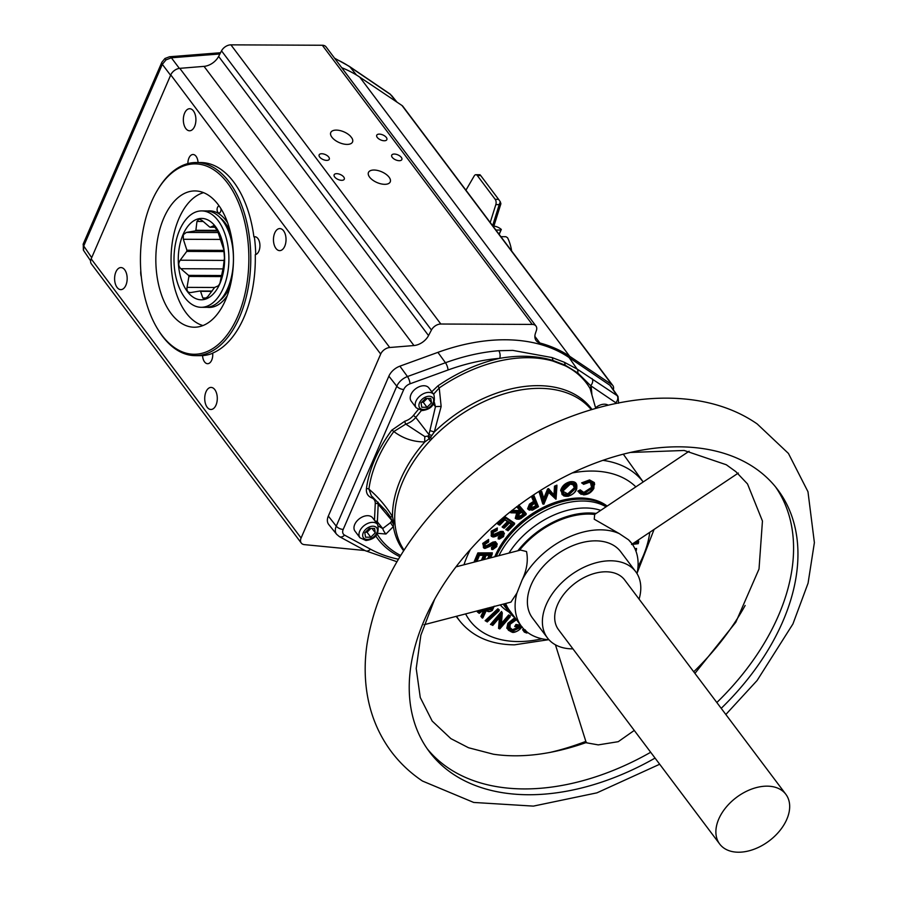 <?xml version="1.0" encoding="UTF-8"?>
<svg xmlns="http://www.w3.org/2000/svg" width="897" height="897" viewBox="0 0 897 897"><rect width="100%" height="100%" fill="white"/><g stroke="black" fill="none" stroke-linecap="round" stroke-linejoin="round"><path stroke-width="1.35" d="M555.434 644.82L586.268 742.772L598.277 744.891L618.246 741.684L634.269 730.427M549.592 752.527A217.96 143.285 143.1 0 0 585.831 741.382M693.729 671.786A217.96 143.285 143.1 0 0 745.149 605.475M694.928 673.378L735.809 622.249L759.019 569.023L762.45 521.034L747.515 483.943L735.832 471.631L726.29 464.747L684.187 450.473L630.109 452.469M427.252 748.816A217.96 143.285 143.1 0 0 448.747 768.292A217.96 143.285 143.1 0 0 650.684 752.269M628.483 539.77L631.735 543.425A68.979 45.343 143.1 0 0 628.483 539.77L619.289 533.625A68.979 45.343 143.1 0 0 522.065 580.09C526.864 569.954 528.344 560.434 526.528 551.554L520.529 550.063L456.024 566.848M596.169 513.454L594.677 514.43L594.229 519.206L619.289 533.625M424.001 624.738L510.942 602.111L516.919 593.085L522.065 580.09M516.919 593.085A68.979 45.343 143.1 0 0 521.471 626.33A68.979 45.343 143.1 0 0 528.983 633.405A68.979 45.343 143.1 0 0 548.998 639.796M689.12 451.225L594.677 514.43A68.979 45.343 143.1 0 0 519.397 550.354M637.027 573.62A68.979 45.343 143.1 0 0 631.735 543.425M505.661 603.479A68.979 45.343 143.1 0 0 509.631 610.588L521.471 626.33M600.743 510.371A70.358 46.252 143.1 0 0 585.315 507.982A70.358 46.252 143.1 0 0 508.947 553.079M596.146 513.443A70.358 46.252 143.1 0 0 589.06 512.972A70.358 46.252 143.1 0 0 517.872 550.747M716.838 702.519A217.96 143.285 143.1 0 0 775.557 486.914M721.21 708.338A217.96 143.285 143.1 0 0 777.8 489.784A217.96 143.285 143.1 0 0 754.063 467.449A217.96 143.285 143.1 0 0 498.384 521.762A217.96 143.285 143.1 0 0 429.383 751.764A217.96 143.285 143.1 0 0 453.12 774.1A217.96 143.285 143.1 0 0 655.057 758.088M572.936 648.867A55.177 36.272 -36.9 0 1 547.495 637.98L532.493 618.044A55.177 36.272 -36.9 0 1 560.86 551.733A55.177 36.272 -36.9 0 1 620.702 551.722L635.693 571.658A55.177 36.272 -36.9 0 1 639.09 599.129M547.495 637.98A55.177 36.272 -36.9 0 1 575.852 571.681A55.177 36.272 -36.9 0 1 635.693 571.658M785.862 794.316L624.671 579.955A41.385 27.202 143.1 0 0 607.931 571.86A41.385 27.202 143.1 0 0 565.502 592.211A41.385 27.202 143.1 0 0 558.517 629.694L719.708 844.055A41.385 27.202 143.1 0 0 736.448 852.15A41.385 27.202 143.1 0 0 778.876 831.799A41.385 27.202 143.1 0 0 785.862 794.316A41.385 27.202 143.1 0 0 769.121 786.221A41.385 27.202 143.1 0 0 726.682 806.571A41.385 27.202 143.1 0 0 719.708 844.055M503.206 604.118A70.358 46.252 143.1 0 0 504.776 606.428L508.521 611.406A70.358 46.252 143.1 0 0 515.102 617.865M606.069 506.805A73.117 48.068 143.1 0 0 582.68 501.019A73.117 48.068 143.1 0 0 498.923 555.68M606.843 506.289A73.117 48.068 143.1 0 0 581.245 499.102A73.117 48.068 143.1 0 0 496.254 556.375M500.246 604.892A73.117 48.068 143.1 0 0 509.081 612.135M504.349 603.827A70.358 46.252 143.1 0 0 508.521 611.406M583.196 483.932L581.626 482.866L589.553 479.929L594.307 482.552L594.633 484.593M581.166 494.404L577.847 491.119L580.213 489.852L583.801 492.431L591.572 487.396L590.439 482.463M563.944 496.03L560.659 490.446C561.993 485.995 565.155 483.079 570.144 481.734C574.988 481.151 577.208 482.99 576.805 487.25M529.409 510.191L527.582 508.834L529.465 504.08L533.569 501.378L534.433 501.759L529.97 504.675L528.299 508.879L527.582 508.834M516.807 519.184L515.248 518.343L516.627 513.196M491.433 536.406L491.186 531.192L497.364 527.974L497.151 528.972M492.565 533.726L494.247 534.208L500.661 531.428L503.139 531.416L504.439 533.726M498.362 536.843L501.546 535.229L502.174 535.7L499.057 537.449L499.203 539.052L498.362 536.843L498.171 538.94L498.945 538.727L498.171 538.94M484.021 548.19L482.709 543.414L488.618 539.456L488.596 540.656M484.537 545.331L486.566 545.724L492.812 542.124L495.447 541.71L497.274 544.165M491.455 547.495L494.516 545.499L495.189 545.903L492.24 548.011L492.621 549.547L491.455 547.495L491.679 549.469L492.375 549.211L491.679 549.469M487.8 611.362L486.331 610.678M511.077 631.791L506.794 628.225L507.881 623.303L514.844 617.674M509.283 626.981L512.355 629.694L518.601 627.205M526.169 632.834L522.626 629.694L523.814 629.089M595.675 408.169L590.125 388.614A129.146 84.901 143.1 0 0 565.11 365.718L552.888 361.054A129.146 84.901 143.1 0 0 527.907 357.701A129.146 84.901 143.1 0 0 439.227 387.941L441.156 406.487L434.283 432.006L430.515 437.366A11.033 1.996 -136.1 0 1 431.782 438.925L430.437 440.337A117.081 76.974 143.1 0 0 394.882 522.514L394.994 523.938A11.033 7.703 -5.3 0 0 393.637 522.603L393.368 526.561L385.957 534.029L377.626 533.323M391.911 519.957A13.791 7.961 -12 0 0 393.514 521.179L393.637 522.603A13.791 10.921 5.1 0 1 391.967 520.619L390.229 516.672A13.791 2.702 -29 0 0 392.494 516.594L393.514 521.179A11.033 7.658 -4.1 0 1 394.882 522.514M428.015 436.536A13.791 3.801 -127.1 0 0 429.17 438.79L424.808 441.929A13.791 5.685 -98 0 1 424.875 436.604L428.631 435.886A13.791 1.256 -145.5 0 0 430.515 437.366L429.17 438.79A11.033 2.13 -136.8 0 1 430.437 440.337M431.95 435.437A13.791 0.942 -161.3 0 0 428.968 434.585L435.449 406.689L434.35 402.372M428.631 435.886L428.968 434.585L415.748 417.441A14.128 9.284 -36.9 0 1 405.78 424.102L424.875 436.604M591.874 409.279A117.754 77.4 -36.9 0 0 538.155 385.654A117.754 77.4 -36.9 0 0 434.283 432.006A13.791 0.673 -160.1 0 0 430.325 430.717M378.512 526.113L382.716 528.546L390.565 522.592L391.585 520.966A13.791 12.255 33.7 0 0 393.57 524.117M378.029 502.141A14.128 9.284 -36.9 0 1 378.198 504.226L391.967 520.619M390.565 522.592A13.791 12.154 30.8 0 0 393.368 526.561A117.754 77.4 -36.9 0 0 403.661 550.803M374.475 520.305L375.26 503.542A2.209 1.458 -177.3 0 1 378.198 504.226L377.368 521.875L382.716 528.546A13.791 12.771 73.4 0 0 385.957 534.029M441.156 406.487A13.791 3.678 -174 0 0 435.449 406.689L433.43 404.076M595.373 407.171L590.125 388.614A2.209 1.659 149.7 0 1 591.179 386.573L591.885 394.321M431.749 391.754L437.871 385.901L439.227 387.941L433.576 394.187M405.78 424.102L393.828 431.547A129.146 84.901 143.1 0 0 368.914 489.134C377.895 496.703 385.755 505.852 392.494 516.594A117.754 77.4 -36.9 0 1 424.808 441.929C413.427 441.963 403.112 438.498 393.828 431.547A2.209 0.695 -143.8 0 0 391.742 430.201L404.939 421.142A2.209 0.83 -106.2 0 0 405.78 424.102M375.26 503.542A11.919 7.838 143.1 0 0 371.739 497.869C367.815 496.243 366.043 493.193 366.413 488.719A2.209 1.402 -172.4 0 1 368.914 489.134L371.403 495.839L385.99 510.886L390.229 516.672M565.11 365.718A2.209 1.581 116.2 0 1 565.043 365.101L552.787 360.426C536.832 355.672 519.139 354.977 499.719 358.34A5.517 2.882 -94.6 0 0 498.777 350.727L512.815 350.402L552.025 357.555L564.235 362.22L577.107 369.048L617.136 395.622A7.804 5.135 -36.9 0 1 618.033 396.496L610.823 386.181A8.241 5.416 143.1 0 0 609.882 385.25L569.034 357.511L577.107 369.048A5.517 4.272 -57.3 0 1 577.746 372.917L565.043 365.101A5.517 4.014 -66.3 0 0 564.235 362.22M616.127 403.19A2.287 1.502 143.1 0 0 615.746 402.719L590.641 385.665L577.746 372.917M371.739 497.869A2.209 1.547 111.8 0 1 372.804 497.106M591.179 386.573A131.22 86.258 -36.9 0 0 590.641 385.665A5.517 4.059 -55.8 0 0 592.031 378.568M396.979 561.735L365.337 550.713L339.414 536.63L336.678 534.354A13.32 8.757 -36.9 0 1 336.252 526.147L396.799 386.226L388.872 376.168A13.758 9.048 143.1 0 1 399.894 366.167L437.893 352.364A183.436 120.59 -36.9 0 1 505.246 339.772A183.436 120.59 -36.9 0 1 569.034 357.511M613.313 389.735A8.275 5.438 143.1 0 0 612.83 385.531A8.275 5.438 143.1 0 0 611.933 384.69L569.662 356.277A184.849 121.521 143.1 0 0 539.859 342.99A13.791 9.071 -36.9 0 1 536.148 340.602A13.791 9.071 -36.9 0 1 535.464 333.213L536.395 330.488A8.275 5.438 143.1 0 0 535.98 326.06A8.275 5.438 143.1 0 0 532.224 324.422L440.831 324.019A8.275 5.438 143.1 0 0 431.446 330.018L428.542 335.579A13.791 9.071 -36.9 0 1 413.954 345.536L389.724 347.509A8.275 5.438 143.1 0 0 380.687 354.068L301.089 538.021A8.275 5.438 143.1 0 0 301.269 543.033A8.275 5.438 143.1 0 0 304.419 544.636L364.989 550.523M388.872 376.168L328.324 516.078A13.758 9.048 143.1 0 0 328.762 524.566L336.678 534.354M384.723 184.322A11.863 5.853 23.4 0 0 390.24 181.889A11.863 5.853 23.4 0 0 385.99 174.242A11.863 5.853 23.4 0 0 373.982 170.026A11.863 5.853 23.4 0 0 368.465 172.459A11.863 5.853 23.4 0 0 372.715 180.106A11.863 5.853 23.4 0 0 384.723 184.322M399.288 160.698A5.517 2.725 23.4 0 0 401.845 159.565A5.517 2.725 23.4 0 0 399.871 156.011A5.517 2.725 23.4 0 0 394.288 154.049A5.517 2.725 23.4 0 0 391.72 155.181A5.517 2.725 23.4 0 0 393.693 158.735A5.517 2.725 23.4 0 0 399.288 160.698M326.721 160.384A5.517 2.725 23.4 0 0 329.277 159.251A5.517 2.725 23.4 0 0 327.304 155.697A5.517 2.725 23.4 0 0 321.72 153.735A5.517 2.725 23.4 0 0 319.153 154.867A5.517 2.725 23.4 0 0 321.126 158.421A5.517 2.725 23.4 0 0 326.721 160.384M341.712 180.319A5.517 2.725 23.4 0 0 344.28 179.187A5.517 2.725 23.4 0 0 342.295 175.633A5.517 2.725 23.4 0 0 336.711 173.67A5.517 2.725 23.4 0 0 334.144 174.803A5.517 2.725 23.4 0 0 336.128 178.357A5.517 2.725 23.4 0 0 341.712 180.319M384.286 140.762A5.517 2.725 23.4 0 0 386.854 139.629A5.517 2.725 23.4 0 0 384.88 136.075A5.517 2.725 23.4 0 0 379.296 134.113A5.517 2.725 23.4 0 0 376.729 135.245A5.517 2.725 23.4 0 0 378.702 138.8A5.517 2.725 23.4 0 0 384.286 140.762M532.224 324.422L322.315 45.254L230.921 44.85L440.831 324.019M350.57 136.322A11.863 5.853 23.4 0 0 336.274 130.11A11.863 5.853 23.4 0 0 330.769 132.543A11.863 5.853 23.4 0 0 335.018 140.19A11.863 5.853 23.4 0 0 347.027 144.406A11.863 5.853 23.4 0 0 352.543 141.973A11.863 5.853 23.4 0 0 352.05 138.284L350.57 136.322L352.05 138.284M380.687 354.068L170.766 74.9L91.169 258.852L301.089 538.021M115.892 271.959A11.033 6.29 -89.7 0 0 115.242 283.508A11.033 6.29 -89.7 0 0 120.837 289.641A11.033 6.29 -89.7 0 0 125.883 285.246A11.033 6.29 -89.7 0 0 126.533 273.697A11.033 6.29 -89.7 0 0 120.938 267.564A11.033 6.29 -89.7 0 0 115.892 271.959M274.751 232.951A11.033 6.29 -89.7 0 0 274.101 244.511A11.033 6.29 -89.7 0 0 279.696 250.633A11.033 6.29 -89.7 0 0 284.741 246.249A11.033 6.29 -89.7 0 0 285.392 234.689A11.033 6.29 -89.7 0 0 279.797 228.567A11.033 6.29 -89.7 0 0 274.751 232.951M206.007 391.81A11.033 6.29 -89.7 0 0 205.357 403.358A11.033 6.29 -89.7 0 0 210.963 409.492A11.033 6.29 -89.7 0 0 216.009 405.096A11.033 6.29 -89.7 0 0 216.648 393.548A11.033 6.29 -89.7 0 0 211.053 387.414A11.033 6.29 -89.7 0 0 206.007 391.81M184.625 113.1A11.033 6.29 -89.7 0 0 183.986 124.661A11.033 6.29 -89.7 0 0 189.581 130.783A11.033 6.29 -89.7 0 0 194.627 126.399A11.033 6.29 -89.7 0 0 195.266 114.838A11.033 6.29 -89.7 0 0 189.671 108.716A11.033 6.29 -89.7 0 0 184.625 113.1M198.058 162.525A8.97 5.113 -89.7 0 0 193.023 154.497A8.97 5.113 -89.7 0 0 188.919 158.074A8.97 5.113 -89.7 0 0 187.877 163.59M195.355 355.649L199.885 355.672A96.562 54.997 -89.7 0 0 202.565 355.56A8.97 5.113 -89.7 0 0 207.611 363.7A8.97 5.113 -89.7 0 0 211.714 360.134A8.97 5.113 -89.7 0 0 212.679 353.082A96.562 54.997 -89.7 0 0 255.275 254.647A8.97 5.113 -89.7 0 0 258.885 251.115A8.97 5.113 -89.7 0 0 259.412 241.73A8.97 5.113 -89.7 0 0 254.871 236.752A8.97 5.113 -89.7 0 0 253.907 236.909A96.562 54.997 -89.7 0 0 202.778 162.615A96.562 54.997 -89.7 0 0 200.749 162.536L196.208 162.514A96.562 54.997 90.3 0 1 198.237 162.592A96.562 54.997 90.3 0 1 250.768 261.105A96.562 54.997 90.3 0 1 195.355 355.649A96.562 54.997 90.3 0 1 193.326 355.571A96.562 54.997 90.3 0 1 157.356 328.537L156.773 327.54A95.183 54.212 -89.7 0 0 192.227 354.192A95.183 54.212 -89.7 0 0 248.805 262.832A95.183 54.212 -89.7 0 0 197.071 163.96A95.183 54.212 -89.7 0 0 157.379 190.287A95.183 54.212 -89.7 0 0 156.773 327.54M140.807 270.715A8.97 5.113 -89.7 0 0 141.334 276.848M253.907 236.909L254.367 236.909A96.562 54.997 90.3 0 1 255.723 254.535M157.379 190.287L157.973 189.289A96.562 54.997 90.3 0 1 196.208 162.514M431.446 330.018L221.525 50.849L218.621 56.41L428.542 335.579M221.525 50.849A8.275 5.438 -36.9 0 1 230.921 44.85M322.315 45.254A8.275 5.438 -36.9 0 1 326.071 46.891L535.98 326.06M611.933 384.69L402.013 105.521L359.742 77.12A184.849 121.521 143.1 0 0 341.723 67.701M402.013 105.521A8.275 5.438 -36.9 0 1 402.91 106.373L612.83 385.531M301.269 543.033L91.348 263.864A8.275 5.438 -36.9 0 1 91.169 258.852M170.766 74.9A8.275 5.438 -36.9 0 1 179.804 68.34L389.724 347.509M413.954 345.536L204.034 66.367L179.804 68.34M204.034 66.367A13.791 9.071 143.1 0 0 218.621 56.41M367.624 515.685A11.033 7.254 143.1 0 0 356.647 521.381A11.033 7.254 143.1 0 0 354.988 531.125L359.989 537.774A11.033 7.254 -36.9 0 1 361.648 528.019A11.033 7.254 -36.9 0 1 372.625 522.334A11.033 7.254 -36.9 0 1 377.637 524.51L372.636 517.861A11.033 7.254 143.1 0 0 367.624 515.685M423.855 385.744A11.033 7.254 143.1 0 0 412.878 391.428A11.033 7.254 143.1 0 0 411.23 401.183L416.219 407.832A11.033 7.254 -36.9 0 1 417.879 398.077A11.033 7.254 -36.9 0 1 428.856 392.381A11.033 7.254 -36.9 0 1 433.868 394.568L428.867 387.919A11.033 7.254 143.1 0 0 423.855 385.744M607.874 405.007A11.033 7.254 143.1 0 0 596.191 407.272A11.033 7.254 143.1 0 0 595.63 407.72M636.365 549.973L636.085 550.937L636.466 549.637L635.233 549.424M633.977 542.887L638.563 542.315L638.664 541.149L638.395 542.091M634.897 548.684L636.567 548.471L636.298 549.413M634.639 542.438L638.305 541.979L638.664 541.149L636.085 541.474M579.35 492.105L583.745 494.785L579.529 493.137L578.935 491.892L580.359 491.13L584.115 493.922C587.95 493.742 590.876 491.848 592.872 488.237C594.206 484.582 593.052 482.575 589.419 482.216L583.734 484.156L581.626 482.866L589.598 480.702L594.218 483.797L589.867 481.42L582.803 483.472L589.867 481.42M577.847 491.119L578.688 491.556L580.213 489.852L580.359 491.13L578.688 491.556L579.283 492.801L583.611 494.886C588.174 494.516 591.605 492.33 593.904 488.338L593.881 482.687L593.78 488.383C591.471 492.498 588.129 494.628 583.745 494.785L583.745 494.785M580.381 491.175L584.093 493.541L592.525 488.069L591.572 487.396M584.115 493.922L581.189 492.386M592.323 483.494L592.278 487.733L583.846 493.204L583.801 492.431M589.553 479.929L589.598 480.702L594.083 483.169M560.659 490.446L561.399 490.681L562.015 494.393M568.126 496.187L562.251 494.707L561.399 490.681C562.643 486.499 565.615 483.763 570.313 482.496L576.199 484.391L576.704 488.226C577.063 484.335 575.044 482.664 570.638 483.214L570.559 482.833C565.85 484.111 562.879 486.836 561.645 491.018L562.015 491.141C561.612 495.077 563.652 496.759 568.126 496.187C572.656 494.931 575.515 492.274 576.704 488.226L576.704 488.226M570.144 481.734L570.313 482.496L575.952 484.055L576.849 488.103M541.844 492.767L544.165 501.311L548.729 490.222L544.165 501.311L541.743 493.092L540.79 493.485L543.885 504.181L542.786 503.991L539.265 492.419L540.117 492.902L543.425 503.755L542.786 503.991L543.403 503.733M543.672 504.08L540.117 492.902L541.81 492.644L540.79 493.485M539.265 492.419L541.698 491.41L543.739 498.34L547.585 488.988L548.56 488.596L548.796 489.773L548.179 489.594L543.952 499.864M543.941 503.822L548.897 491.679L555.916 498.9L556.891 486.443L555.467 487.026L556.633 486.118L555.221 486.701L555.243 496.826L547.585 488.988M556.869 486.746L555.994 499.203L548.874 492.005L555.781 499.124M541.698 491.41L541.564 492.318L541.698 491.41M543.739 498.34L543.851 500.1M555.445 498.777L548.684 492.453M548.56 488.596L554.66 495.716L555.221 486.701L554.503 486.152L556.914 485.154L556.824 486.365M529.465 504.08L530.217 505L533.693 502.701L533.042 501.692M532.493 510.057L528.299 508.879L528.815 509.664L530.217 505L528.916 509.238L532.493 510.057L538.267 506.749L533.984 497.061L533.065 497.622L535.117 502.286L530.463 505.303M533.894 503.026L534.69 502.096L533.065 497.622M535.117 502.286L532.627 497.431L534.018 496.59L533.838 495.301L538.256 506.177M531.506 496.714L532.381 497.106L533.838 495.301L531.506 496.714L533.569 501.378M509.261 512.523L510.628 512.434L509.261 512.523M517.827 507.287L521.516 511.234L520.462 512.064L512.602 511.895L510.875 512.759L512.209 511.167L520.327 511.671L512.209 511.167L511.94 510.393M521.067 511.099L516.638 506.67L518.847 505.919L518.791 504.966M517.804 507.265L518.847 505.919L525.821 514.149L526.247 513.746L525.799 514.104M512.602 511.895L510.875 512.759L519.419 512.882C516.594 514.811 515.629 516.739 516.526 518.657L520.574 518.69L526.079 514.486L519.094 506.244L526.079 514.486L526.247 513.746L518.948 505.157M516.526 518.657L515.248 518.343M518.04 512.972L515.887 518.264L518.018 513.533M512.086 510.393L519.8 510.561L520.069 511.346L520.787 510.774M519.8 510.561L520.809 510.763M505.022 519.61L509.104 522.155L503.755 527.559L502.096 526.999L503.038 527.156L508.285 521.852M505.101 519.677L508.677 522.121L503.284 527.481L504.349 527.963L509.698 522.559L512.893 524.734L507.5 530.183L508.094 530.598L514.474 524.117L505.011 517.513L499.237 524.487L497.577 523.915L498.519 524.072L505.011 517.513L504.832 516.582L514.665 523.276L514.194 523.747M512.467 524.689L509.608 522.749L512.893 524.734L507.5 530.183L505.83 529.622L511.234 524.162L509.429 522.94M512.176 524.319L511.234 524.162M503.621 528.03L502.096 526.999L507.444 521.594L508.386 521.751M512.075 524.42L506.771 529.779L505.83 529.622L507.68 530.396M502.107 533.457L502.421 536.036L499.315 537.785L499.584 538.951L503.475 536.585L503.273 532.874L494.696 535.296L501.12 532.504L503.307 532.493L503.139 531.416M492.363 532.235L497.286 529.152L492.363 532.235L492.543 536.608L491.377 536.014L491.803 531.663L491.13 535.688L491.892 536.227M494.796 535.677L493.249 535.677L493.148 532.392L496.949 530.419L497.364 527.974L491.803 531.663L491.186 531.192M501.221 532.885L500.874 532.179L494.449 534.971L493.036 534.971L493.103 534.22M493.148 532.392L493.283 535.307L494.696 535.296L494.247 534.208M492.475 534.556L493.036 534.971M503.273 532.874L500.661 531.428M494.673 543.84L495.436 546.228L492.487 548.347L492.969 549.413L496.635 546.609L495.671 543.201L493.496 543.537L487.228 547.148L485.591 547.013L495.682 542.808L495.447 541.71M495.671 543.201L496.96 543.526L496.635 546.609M495.772 546.43L494.92 544.176L495.772 546.43L492.879 548.605M495.604 544.535L494.998 544.221M483.954 544.356L488.618 540.678L483.954 544.356L485.03 548.37L483.405 547.652L483.629 544.154L482.709 543.414M485.591 547.394L484.829 544.367L488.484 541.934L488.618 539.456L483.371 543.817L483.405 547.652L484.862 548.482L495.009 544.221M493.496 543.537L493.103 542.842L486.847 546.452L486.566 545.724M487.228 547.148L486.847 546.452L484.75 546.452M484.829 544.367L485.344 545.914M492.778 549.569L496.747 546.587L496.96 543.537L495.436 542.483L493.103 542.842L492.812 542.124M492.072 554.312L490.569 557.856L492.218 553.965L478.639 554.01L491.971 553.628L478.381 553.684L475.915 561.432L474.322 561.264L475.219 561.152L478.381 553.684L477.866 552.911L492.363 552.855L492.005 553.684M491.971 553.628L492.363 552.855L491.971 553.628M482.564 617.596L482.317 618.123L480.904 616.362L481.958 616.833L485.995 609.175L481.958 616.833L482.788 617.876M479.144 613.313L477.305 611.855L479.233 610.364M490.311 611.429L486.757 610.532M484.088 609.612L480.904 616.362L481.711 616.497L485.613 608.704M478.852 612.943L477.305 611.855L478.224 612.124L481.162 609.859M498.799 610.375L499.259 609.938L497.97 609.725L497.835 608.783L499.259 609.938L498.855 610.98L497.97 609.725L486.062 620.881L485.131 620.702L497.835 608.783M498.284 610.521L486.779 621.318L487.351 621.767L498.855 610.98L498.216 610.05L486.779 621.318L485.131 620.702L486.802 621.621M501.423 623.404L508.666 614.938L508.924 615.847L501.311 624.738M501.244 625.422L508.924 615.847L510.191 616.676L509.171 616.183L501.042 626.274L502.208 612.729M510.169 616.833L499.797 628.92L498.553 628.371L499.304 628.382L500.268 616.71M492.464 625.052L490.446 624.435L491.399 624.525L501.804 612.382L492.117 624.906L490.446 624.435L501.546 611.474L502.028 612.494L501.546 611.474M508.666 614.938L510.382 615.768L509.922 616.317M515.775 626.745L514.687 626.566L515.618 626.532L514.687 626.566L515.943 624.435L515.865 626.857L516.358 625.276L521.28 626.084M507.881 623.303L508.801 624.032L507.523 628.337L508.24 629.952L508.151 628.719L512.086 631.97C515.966 632.396 519.206 630.692 521.796 626.846L516.818 626.028L521.538 626.42M516.818 626.028L516.324 626.846L520.372 627.508L512.602 631.174L512.355 629.694M512.602 631.174C509.171 630.356 508.319 628.079 510.045 624.357L509.9 629.302L512.602 630.793L519.868 627.519L516.156 626.913M506.794 628.225L507.523 628.337L508.554 623.695L515.439 618.313M524.7 629.974L523.691 630.49L526.831 633.058L524.353 632.105L522.626 629.694M570.638 483.214C566.085 484.447 563.204 487.093 562.015 491.141M570.526 484.01C574.315 483.584 576.042 485.053 575.683 488.417L568.227 495.379C564.404 495.806 562.666 494.325 563.013 490.939L570.357 484.066M487.351 621.767L486.376 621.273M583.734 484.156L582.815 483.494L583.499 484.302M593.78 488.383L594.218 483.797M589.419 482.216L586.84 482.586M592.872 488.237L592.457 483.651L589.688 482.306M548.897 491.679L543.93 503.935M530.239 506.57L529.992 508.341L534.152 507.971L537.056 506.67L534.354 508.307L529.88 508.655L532.751 504.484M534.051 496.658L538.267 506.749M522.088 516.795L517.423 517.939L519.52 513.667L521.964 511.75L524.566 514.822L522.088 516.795L521.594 516.156L517.266 517.277M518.746 512.927L511.38 512.77M504.349 527.963L503.385 527.559M498.867 524.476L499.674 525.025L505.19 519.486M508.094 530.598L507.119 530.183M492.543 536.608L502.645 533.749L502.735 536.271L499.663 538.088M503.475 536.585L503.307 532.493M502.645 533.749L502.735 536.271M496.949 530.419L497.218 529.477M485.03 548.37L495.178 544.12M488.484 541.934L488.618 540.936M476.812 561.488L479.413 555.265L485.199 555.243L483.281 559.75M484.268 559.493L486.062 555.243L484.302 559.493M486.062 555.243L490.771 555.221L486.096 555.299M489.538 558.125L490.323 555.277M493.103 606.753L491.803 609.792L487.52 609.455L491.567 609.489L487.015 608.334L487.62 609.119L487.441 608.222M482.911 617.585L486.533 609.87C487.632 611.855 489.549 612.023 492.285 610.386L494.09 606.428M486.533 609.87L482.911 617.629M482.182 609.59L478.931 612.595L483.147 609.343M499.797 628.92L509.967 616.957L509.294 616.631M491.814 624.94L492.845 625.265L500.997 615.734L499.932 628.674M515.932 618.975L509.137 624.234L508.151 628.719M510.135 624.222L516.493 619.715M521.998 626.667C520.047 630.367 513.633 633.461 511.918 632.082L508.476 630.277L512.086 631.97M515.685 618.638L509.137 624.234M527.257 632.161L525.048 630.232L524.095 630.714M635.536 550.141L636.466 549.637L635.39 549.771M632.374 544.322L638.137 543.593L638.563 542.315L633.248 543.369M638.137 543.593L632.396 544.344M431.524 402.876L430.818 398.459L425.582 398.436L421.052 402.831L421.769 407.249L427.006 407.272L431.524 402.876L428.205 398.447M375.294 532.818L374.587 528.411L369.351 528.389L364.821 532.773L365.539 537.191L370.775 537.213L375.294 532.818L371.963 528.4M219.9 53.955L171.372 57.789L166.023 59.864L162.335 64.337A5.517 2.725 -156.6 0 1 161.864 62.252L83.264 243.894A5.517 2.725 -156.6 0 0 83.724 245.98L83.556 250.42L90.619 260.836M179.366 68.396L171.372 57.789A5.517 2.893 -94.5 0 0 169.511 56.758L220.55 52.732M334.559 58.182L349.314 66.356L389.993 93.983A5.517 4.059 124.2 0 1 390.644 94.589L349.976 66.961A182.966 120.276 143.1 0 0 334.973 58.731M389.993 93.983L396.575 101.866M192.911 327.17A68.15 38.818 90.3 0 1 155.843 257.652A68.15 38.818 90.3 0 1 194.952 190.926A68.15 38.818 90.3 0 1 196.376 190.983A68.15 38.818 90.3 0 1 233.455 260.511A68.15 38.818 90.3 0 1 194.346 327.226A68.15 38.818 90.3 0 1 192.911 327.17M202.857 325.611A68.15 38.818 90.3 0 1 202.206 325.331M202.789 192.889A68.15 38.818 90.3 0 1 203.451 192.62M202.957 325.566A67.32 38.347 90.3 0 1 172.953 280.447A67.32 38.347 90.3 0 1 181.833 212.589A67.32 38.347 90.3 0 1 203.541 192.664M227.311 295.595A48.281 27.504 90.3 0 1 209.169 307.424A48.281 27.504 90.3 0 1 207.095 307.279M207.521 210.986A48.281 27.504 90.3 0 1 209.606 210.862A48.281 27.504 90.3 0 1 227.636 222.848M210.313 307.391L210.313 307.391A48.281 27.504 -89.7 0 0 210.313 307.391L210.313 307.391A48.236 27.482 90.3 0 1 209.136 307.335M210.739 210.907A48.281 27.504 -89.7 0 0 210.728 210.907L210.739 210.907A48.236 27.482 90.3 0 0 209.562 210.941M211.311 210.963A48.203 27.459 -89.7 0 0 210.739 210.952A48.203 27.459 -89.7 0 0 210.279 210.952M209.853 307.335A48.203 27.459 -89.7 0 0 210.313 307.346A48.203 27.459 -89.7 0 0 210.885 307.335M215.426 211.984A48.203 27.459 -89.7 0 0 209.831 210.941A48.203 27.459 -89.7 0 0 208.014 211.042M207.588 307.234A48.203 27.459 -89.7 0 0 209.405 307.346A48.203 27.459 -89.7 0 0 215 306.359M220.314 217.881A45.242 25.778 90.3 0 1 230.394 232.188M230.159 286.289A45.242 25.778 90.3 0 1 230.103 286.39A45.242 25.778 90.3 0 1 219.956 300.495M201.668 210.907L206.198 210.93A48.203 27.459 90.3 0 1 230.641 237.683A48.203 27.459 90.3 0 1 227.816 288.161A48.203 27.459 90.3 0 1 205.772 307.323L201.242 307.301A48.203 27.459 -89.7 0 0 223.275 288.139A48.203 27.459 -89.7 0 0 226.1 237.671A48.203 27.459 -89.7 0 0 201.668 210.907A48.203 27.459 -89.7 0 0 179.624 230.081A48.203 27.459 -89.7 0 0 176.799 280.548A48.203 27.459 -89.7 0 0 201.242 307.301M219.877 283.62A40.69 23.176 -89.7 0 0 215.504 226.616A40.69 23.176 -89.7 0 0 183.022 234.599A40.69 23.176 -89.7 0 0 187.395 291.592A40.69 23.176 -89.7 0 0 219.877 283.62M203.305 221.481L196.959 221.447L195.882 230.282A33.111 18.859 -89.7 0 0 195.277 230.899L186.307 232.424L183.291 234.767L183.347 239.275L186.912 250.229A33.111 18.859 -89.7 0 0 186.733 251.407L180.185 260.208C178.122 263.37 178.335 266.196 180.835 268.719L188.572 275.379A33.111 18.859 -89.7 0 0 188.919 276.433L187.036 287.365C186.554 290.942 187.854 292.669 190.915 292.534L199.885 291.009A33.111 18.859 -89.7 0 0 200.558 291.323L202.834 297.961L204.191 299.183L207.678 296.772L214.226 287.959A33.111 18.859 -89.7 0 0 214.832 287.343L218.33 285.807L219.888 283.441L223.185 268.024A33.111 18.859 -89.7 0 0 223.364 266.835L224.452 258.011L223.802 249.512L221.525 242.863A33.111 18.859 -89.7 0 0 221.178 241.809L217.601 230.865L213.721 225.685L210.212 227.233L215.829 227.255M190.198 292.59L190.915 292.534M199.885 291.009L212.062 291.065M211.838 291.368L200.558 291.323M210.212 227.233A33.111 18.859 -89.7 0 0 209.539 226.93L201.803 220.258L199.033 219.036L196.959 221.447M195.882 230.282L217.422 230.372M217.657 231L195.277 230.899M186.912 250.229L223.992 250.386M224.194 251.575L186.733 251.407M188.572 275.379L222.008 275.525M221.806 276.579L188.919 276.433M212.69 353.261A96.562 54.997 90.3 0 1 203.014 355.571L202.565 355.56M365.393 532.224L367.03 532.235L370.977 528.389M367.03 532.235L370.775 537.213M421.624 402.282L423.261 402.293L427.207 398.447M423.261 402.293L427.006 407.272M487.553 608.121L490.838 608.536L491.848 607.078M492.61 606.877L491.309 609.153L490.838 608.536M491.803 609.792L492.845 607.101M524.106 514.687L521.796 511.974L524.117 514.699L521.841 516.481L517.524 517.603C516.537 517.177 517.221 515.887 519.565 513.712L521.863 511.918M517.457 516.594L521.112 515.54L521.594 516.156L523.837 514.373L521.404 512.277M517.569 515.562L517.524 517.603M532.796 504.484L535.408 502.937L537.056 506.67M535.161 503.161L536.619 506.48L534.522 503.531M529.959 507.388L533.513 506.962L535.509 505.762M535.072 503.206L536.372 506.143L530.676 508.745M530.138 508.599L530.004 508.364C529.219 507.68 530.149 506.401 532.818 504.551L535.262 503.094M563.103 490.906L563.641 493.754L568.227 495.379M563.394 493.428L563.159 490.827C564.258 487.172 566.691 484.929 570.458 484.122L574.82 485.322L575.313 488.304L568.149 494.998L575.683 488.417M563.798 493.866L567.891 494.673L567.734 493.899L574.338 487.733L575.067 487.968L574.697 485.165M574.338 487.733L572.746 484.066M563.036 491.365L567.734 493.899M564.112 488.349L563.013 490.939M479.985 174.736L475.903 174.713A4.137 2.355 90.3 0 0 474.233 175.902L465.935 190.186M475.903 174.713A4.137 2.355 90.3 0 1 477.305 175.543L495.189 199.325A4.137 2.355 90.3 0 1 495.828 204.617L490.222 222.478M495.189 199.325L498.597 199.347L480.714 175.565L479.962 174.736L480.714 175.565L477.305 175.543M498.597 199.347L500.302 201.78L499.225 204.628L495.828 204.617M492.621 225.674L499.225 204.628M493.608 226.986L500.896 203.754L500.302 201.78M511.649 250.992A34.277 19.521 -89.7 0 0 507.567 237.75L505.897 236.707L500.896 236.685M495.895 230.036L500.907 230.058L501.322 229.441A34.277 19.521 -89.7 0 0 493.866 226.156M501.322 229.441L499.18 234.397M499.08 234.274L500.907 230.058M598.232 501.916A72.5 47.653 143.1 0 0 580.393 498.754A72.5 47.653 143.1 0 0 495.693 556.521M494.763 556.768A73.049 48.023 -36.9 0 1 580.348 497.992A73.049 48.023 -36.9 0 1 607.168 506.076M554.01 494.18L554.503 486.152M519.89 510.494L516.75 506.805M510.718 512.546L509.406 512.523M499.102 524.958L497.577 523.915L504.832 516.582M507.444 521.594L504.91 519.856M475.298 561.264L474.322 561.264L477.866 552.911M487.676 558.607L489.056 555.344M481.42 560.233L483.483 555.366M499.293 628.73L498.553 628.371L499.427 617.685M515.943 624.435L520.619 625.209M465.621 613.907A106.788 70.201 143.1 0 0 518.219 641.546A106.788 70.201 143.1 0 0 541.979 638.799M638.002 566.59A106.788 70.201 143.1 0 0 649.764 532.325M635.861 486.869A106.788 70.201 143.1 0 0 591.998 471.048A106.788 70.201 143.1 0 0 572.118 472.988M470.353 549.513A106.788 70.201 143.1 0 0 463.973 564.774M602.806 460.34A115.074 75.64 -36.9 0 1 643.183 481.969L623.28 454.14M548.235 639.74L514.43 644.842C491.007 644.629 472.921 636.836 460.161 621.475A115.074 75.64 -36.9 0 1 456.562 616.261M591.134 409.492A117.081 76.974 143.1 0 0 539.546 388.345A117.081 76.974 143.1 0 0 431.782 438.925M394.994 523.938A117.081 76.974 143.1 0 0 404.076 550.164M421.422 410.523L415.748 417.441A2.209 0.583 -140.6 0 0 413.349 415.524L418.226 409.57M375.047 521.067A2.209 1.458 -177.3 0 1 377.368 521.875A14.128 9.284 -36.9 0 1 377.088 523.792M377.144 534.107A129.146 84.901 143.1 0 0 400.712 555.49M552.888 361.054A2.209 1.491 105.9 0 1 552.787 360.426A5.517 3.655 -71.7 0 0 552.025 357.555M404.939 421.142A11.919 7.838 143.1 0 0 413.349 415.524M366.413 488.719A131.22 86.258 -36.9 0 1 391.742 430.201M399.95 556.734A131.22 86.258 -36.9 0 1 375.731 535.901M437.871 385.901A131.22 86.258 -36.9 0 1 499.719 358.34A177.483 116.677 143.1 0 0 448.018 370.001L410.019 383.804A7.804 5.135 143.1 0 0 403.762 389.477L343.215 529.398A7.804 5.135 143.1 0 0 344.549 535.105L370.472 549.188A177.483 116.677 143.1 0 0 398.447 559.235M615.746 402.719A5.517 4.059 -55.8 0 0 617.136 395.622L609.882 385.25M437.893 352.364L445.461 362.736A182.999 120.299 -36.9 0 1 498.777 350.727M569.662 356.277L359.742 77.12M534.87 336.364L539.859 342.99M403.762 389.477A5.517 2.725 23.4 0 1 396.799 386.226A13.32 8.757 -36.9 0 1 407.462 376.549L445.461 362.736A5.517 1.749 70 0 1 448.018 370.001M399.894 366.167L407.462 376.549A5.517 1.749 70 0 1 410.019 383.804M365.337 550.713A5.517 3.98 -61.5 0 0 370.472 549.188M339.414 536.63A5.517 3.98 -61.5 0 0 344.549 535.105M328.324 516.078L336.252 526.147A5.517 2.725 23.4 0 0 343.215 529.398M367.198 539.411A8.275 5.438 143.1 0 0 376.863 532.829A8.275 5.438 143.1 0 0 372.917 526.191A8.275 5.438 143.1 0 0 363.263 532.773A8.275 5.438 143.1 0 0 367.198 539.411M423.429 409.469A8.275 5.438 143.1 0 0 433.094 402.888A8.275 5.438 143.1 0 0 429.147 396.25A8.275 5.438 143.1 0 0 419.493 402.831A8.275 5.438 143.1 0 0 423.429 409.469M638.462 542.651L638.182 543.616M568.048 496.299L561.993 494.37M519.318 519.24L516.739 519.139M508.633 522.076L505.101 519.666L499.786 525.048M498.284 534.208L497.521 532.829M490.648 545.23L489.762 543.918M484.447 546.161L485.591 547.013M482.81 559.874L484.728 555.355M484.335 555.355L482.373 559.986M484.75 555.299L479.435 555.321M476.621 561.488L475.825 561.488M489.067 558.248L490.3 555.333M489.908 555.333L488.618 558.36M499.551 628.707L500.571 616.351M502.264 612.909L501.21 625.478M515.685 631.757L512.703 632.116M519.621 627.182L512.355 630.456L509.978 629.335M509.9 629.302L510.158 624.323L513.05 621.318L516.549 619.793M524.386 629.672L523.444 630.154L524.341 632.082L528.221 632.878M525.149 629.817L526.55 631.723M555.826 487.306L555.243 496.826M519.116 506.727L518.264 507.399L521.516 511.234L520.462 512.064M505.347 518.309L499.237 524.487L499.842 524.891M478.897 554.402L475.915 561.432L476.8 561.432L479.413 555.265M487.52 609.455L486.712 608.413M479.379 613.167L484.918 608.884M502.141 613.2L492.117 624.906L492.845 625.265M169.511 56.758L164.936 58.496L166.023 59.864M83.264 243.894L83.354 250.072A5.517 4.126 -26.9 0 0 83.556 250.42M170.598 75.303L162.335 64.337L83.724 245.98L91.685 257.663M349.314 66.356A5.517 4.059 124.2 0 1 349.976 66.961L356.479 75.023M219.216 206.086A3.453 1.962 -89.7 0 0 217.489 207.454A3.453 1.962 -89.7 0 0 217.859 212.286A3.453 1.962 -89.7 0 0 220.606 211.602A3.453 1.962 -89.7 0 0 220.965 208.732M206.557 297.972L202.834 297.961M218.229 232.558L186.307 232.424M220.505 239.432L183.347 239.275M224.272 260.41L180.185 260.208M223.084 268.898L180.835 268.719M214.697 287.488L187.036 287.365M521.112 515.54L522.94 514.093M534.354 508.307L533.513 506.962M574.82 485.322L570.705 483.999M434.54 599.521L420.872 635.177L416.208 668.5L420.256 697.485L432.175 721.053L450.877 738.623L468.514 747.739L493.406 754.22C521.37 758.346 552.451 754.411 586.638 742.402M631.555 544.501L738.321 473.055M659.687 764.244L596.92 792.847L533.379 806.111L473.694 802.445L422.498 781.052C410.389 772.956 400.006 763.168 391.361 751.708C378.041 733.768 369.788 713.339 366.615 690.432C364.552 675.306 364.698 659.755 367.075 643.766C375.148 594.487 399.344 548.157 439.676 504.776C526.505 409.806 674.679 366.593 757.191 423.945L788.441 453.445L807.973 491.724L814.386 542.629L808.074 583.185L792.926 623.964L757.102 680.498L725.841 714.494M654.092 529.421L637.173 572.869M460.161 621.475L456.136 616.374M595.462 407.148L595.754 408.146M618.605 403.213L618.033 396.496M377.637 524.51C379.566 533.883 375.664 539.22 365.942 540.51L359.989 537.774M433.868 394.568C435.796 403.942 431.894 409.267 422.173 410.557L416.219 407.832M491.13 535.677L492.318 536.698C493.092 537.325 494.998 536.843 498.048 535.274L502.544 533.782M576.838 488.114C576.244 491.646 573.306 494.37 568.059 496.299M486.342 621.251L487.194 621.935M487.284 621.935L499.057 610.891M583.633 484.313L589.284 482.328L592.457 483.651M541.833 492.7L544.131 500.504M548.897 491.96L543.93 504.125M556.914 486.566L556.039 499.113M528.815 509.664L532.47 510.146L538.435 506.715M534.04 496.624L538.458 506.637M518.926 512.983L511.055 512.826M516.19 518.679L520.585 518.769L526.057 514.62M504.226 528.131L503.329 527.526M509.642 522.716L504.293 528.12M499.707 525.059L498.81 524.442M507.96 530.766L507.063 530.149M514.452 524.274L508.038 530.755M499.36 539.097L503.576 536.597L504.136 533.098M492.722 534.892L493.238 532.392L497.061 530.486L497.308 529.297M484.705 546.497L484.941 544.344L488.618 541.979L488.652 540.79M476.912 561.41L479.469 555.378L484.885 555.355M484.38 559.47L486.129 555.355L490.468 555.333M475.612 561.544L476.408 561.544M490.648 557.833L492.218 554.122M486.499 610.151L482.878 617.865M485.086 608.839L479.278 613.324M486.432 610.162C487.531 612.023 489.504 612.113 492.318 610.442L494.225 606.181M500.773 616.116L492.812 625.411M492.756 625.422L491.713 624.906M502.309 612.898L501.232 625.646M519.991 627.575L515.977 626.925M635.883 551.027L636.478 549.783M632.43 544.412L638.227 543.672L638.574 542.461M83.354 250.072L83.791 250.812M164.936 58.496L161.864 62.252M391.428 95.306L397.023 102.168M210.739 210.952L209.831 210.941M210.313 307.346L209.405 307.346"/></g></svg>
